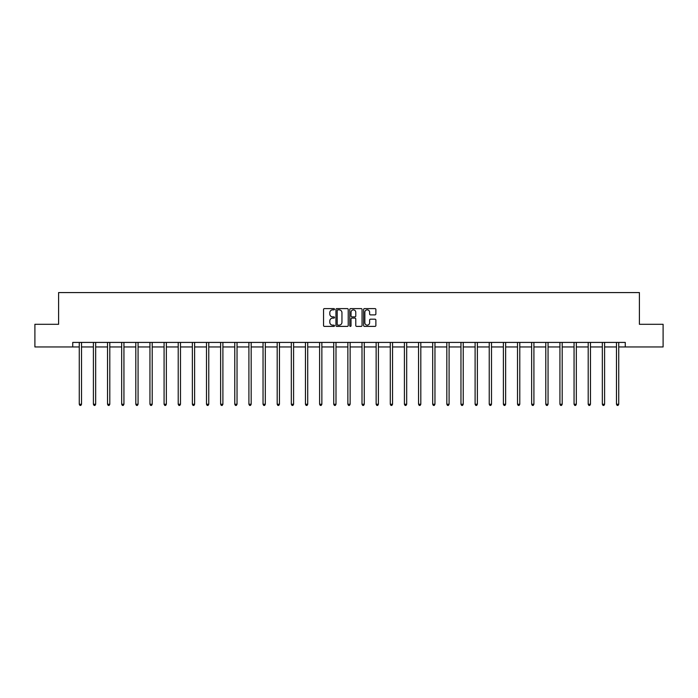 <?xml version="1.0" encoding="UTF-8"?>
<svg xmlns="http://www.w3.org/2000/svg" width="698" height="698" viewBox="0 0 698 698"><rect width="100%" height="100%" fill="white"/><g stroke="black" fill="none" stroke-linecap="round" stroke-linejoin="round"><path stroke-width="1.05" d="M334.499 309.223A0.619 0.619 0 0 0 333.88 308.603L324.43 308.603A0.89 0.89 0 0 0 323.54 309.493L323.54 325.504A0.89 0.89 0 0 0 324.43 326.394L333.88 326.394A0.619 0.619 0 0 0 334.499 325.774A0.619 0.619 0 0 0 333.88 325.146L332.658 325.146A2.844 2.844 0 0 1 329.805 322.301L329.805 320.967A2.844 2.844 0 0 1 332.658 318.122L333.88 318.122A0.619 0.619 0 0 0 334.499 317.503A0.619 0.619 0 0 0 333.88 316.875L332.658 316.875A2.844 2.844 0 0 1 329.805 314.03L329.805 312.695A2.844 2.844 0 0 1 332.658 309.851L333.88 309.851A0.619 0.619 0 0 0 334.499 309.223M375.001 314.877A0.89 0.89 0 0 0 375.882 313.987L375.882 309.493A0.89 0.89 0 0 0 375.001 308.603L364.504 308.603A0.89 0.89 0 0 0 363.614 309.493L363.614 325.504A0.89 0.89 0 0 0 364.504 326.394L375.001 326.394A0.89 0.89 0 0 0 375.882 325.504L375.882 320.077A0.89 0.89 0 0 0 375.001 319.187L370.507 319.187A0.89 0.89 0 0 0 369.617 320.077L369.617 322.773A2.382 2.382 0 0 1 367.235 325.146A2.382 2.382 0 0 1 364.853 322.773L364.853 312.233A2.382 2.382 0 0 1 367.235 309.851A2.382 2.382 0 0 1 369.617 312.233L369.617 313.987A0.89 0.89 0 0 0 370.507 314.877L375.001 314.877M72.732 346.95L34.9 346.95L34.9 324.3L58.597 324.3L58.597 292.575L639.403 292.575L639.403 324.3L663.1 324.3L663.1 346.95L625.268 346.95L625.268 342.421L72.732 342.421L72.732 346.95L79.258 346.95M348.223 309.493A0.89 0.89 0 0 0 347.334 308.603L336.837 308.603A0.89 0.89 0 0 0 335.947 309.493L335.947 325.504A0.89 0.89 0 0 0 336.837 326.394L347.334 326.394A0.89 0.89 0 0 0 348.223 325.504L348.223 309.493M350.666 308.603L361.163 308.603A0.89 0.89 0 0 1 362.053 309.493L362.053 325.504A0.89 0.89 0 0 1 361.163 326.394L356.669 326.394A0.89 0.89 0 0 1 355.779 325.504L355.779 319.012A0.89 0.89 0 0 0 354.889 318.122L351.914 318.122A0.89 0.89 0 0 0 351.024 319.012L351.024 325.774A0.619 0.619 0 0 1 350.405 326.394A0.619 0.619 0 0 1 349.777 325.774L349.777 309.493A0.89 0.89 0 0 1 350.666 308.603M81.526 346.95L93.401 346.95M95.661 346.95L107.536 346.95M109.804 346.95L121.67 346.95M123.939 346.95L135.805 346.95M138.073 346.95L149.948 346.95M152.208 346.95L164.082 346.95M166.351 346.95L178.217 346.95M180.485 346.95L192.36 346.95M194.62 346.95L206.495 346.95M208.763 346.95L220.629 346.95M222.898 346.95L234.772 346.95M237.032 346.95L248.907 346.95M251.175 346.95L263.041 346.95M265.31 346.95L277.185 346.95M279.444 346.95L291.319 346.95M293.588 346.95L305.454 346.95M307.722 346.95L319.597 346.95M321.857 346.95L333.731 346.95M336 346.95L347.866 346.95M350.134 346.95L362 346.95M364.269 346.95L376.143 346.95M378.403 346.95L390.278 346.95M392.546 346.95L404.412 346.95M406.681 346.95L418.556 346.95M420.815 346.95L432.69 346.95M434.959 346.95L446.825 346.95M449.093 346.95L460.968 346.95M463.228 346.95L475.102 346.95M477.371 346.95L489.237 346.95M491.505 346.95L503.38 346.95M505.64 346.95L517.515 346.95M519.783 346.95L531.649 346.95M533.918 346.95L545.792 346.95M548.052 346.95L559.927 346.95M562.195 346.95L574.061 346.95M576.33 346.95L588.196 346.95M590.464 346.95L602.339 346.95M604.599 346.95L616.474 346.95M618.742 346.95L625.268 346.95M337.815 309.851A0.619 0.619 0 0 0 337.195 310.47L337.195 324.526A0.619 0.619 0 0 0 337.815 325.146L339.106 325.146A2.844 2.844 0 0 0 341.95 322.301L341.95 312.695A2.844 2.844 0 0 0 339.106 309.851L337.815 309.851M355.779 312.276A2.382 2.382 0 0 0 353.406 309.895A2.382 2.382 0 0 0 351.024 312.276L351.024 315.985A0.89 0.89 0 0 0 351.914 316.875L354.889 316.875A0.89 0.89 0 0 0 355.779 315.985L355.779 312.276M81.649 342.421L81.587 342.552A0.907 0.907 0 0 0 81.526 342.893L81.526 404.247L79.258 404.247L79.258 342.893A0.907 0.907 0 0 0 79.197 342.552L79.144 342.421M81.526 404.247L80.846 405.425L79.938 405.425L79.258 404.247M95.783 342.421L95.731 342.552A0.907 0.907 0 0 0 95.661 342.893L95.661 404.247L93.401 404.247L93.401 342.893A0.907 0.907 0 0 0 93.331 342.552L93.279 342.421M95.661 404.247L94.98 405.425L94.073 405.425L93.401 404.247M109.918 342.421L109.865 342.552A0.907 0.907 0 0 0 109.804 342.893L109.804 404.247L107.536 404.247L107.536 342.893A0.907 0.907 0 0 0 107.466 342.552L107.413 342.421M109.804 404.247L109.124 405.425L108.216 405.425L107.536 404.247M124.052 342.421L124 342.552A0.907 0.907 0 0 0 123.939 342.893L123.939 404.247L121.67 404.247L121.67 342.893A0.907 0.907 0 0 0 121.609 342.552L121.557 342.421M123.939 404.247L123.258 405.425L122.351 405.425L121.67 404.247M138.195 342.421L138.143 342.552A0.907 0.907 0 0 0 138.073 342.893L138.073 404.247L135.805 404.247L135.805 342.893A0.907 0.907 0 0 0 135.744 342.552L135.691 342.421M138.073 404.247L137.393 405.425L136.485 405.425L135.805 404.247M152.33 342.421L152.277 342.552A0.907 0.907 0 0 0 152.208 342.893L152.208 404.247L149.948 404.247L149.948 342.893A0.907 0.907 0 0 0 149.878 342.552L149.826 342.421M152.208 404.247L151.536 405.425L150.628 405.425L149.948 404.247M166.464 342.421L166.412 342.552A0.907 0.907 0 0 0 166.351 342.893L166.351 404.247L164.082 404.247L164.082 342.893A0.907 0.907 0 0 0 164.021 342.552L163.96 342.421M166.351 404.247L165.67 405.425L164.763 405.425L164.082 404.247M180.608 342.421L180.555 342.552A0.907 0.907 0 0 0 180.485 342.893L180.485 404.247L178.217 404.247L178.217 342.893A0.907 0.907 0 0 0 178.156 342.552L178.103 342.421M180.485 404.247L179.805 405.425L178.897 405.425L178.217 404.247M194.742 342.421L194.69 342.552A0.907 0.907 0 0 0 194.62 342.893L194.62 404.247L192.36 404.247L192.36 342.893A0.907 0.907 0 0 0 192.29 342.552L192.238 342.421M194.62 404.247L193.948 405.425L193.041 405.425L192.36 404.247M208.877 342.421L208.824 342.552A0.907 0.907 0 0 0 208.763 342.893L208.763 404.247L206.495 404.247L206.495 342.893A0.907 0.907 0 0 0 206.434 342.552L206.372 342.421M208.763 404.247L208.083 405.425L207.175 405.425L206.495 404.247M223.02 342.421L222.967 342.552A0.907 0.907 0 0 0 222.898 342.893L222.898 404.247L220.629 404.247L220.629 342.893A0.907 0.907 0 0 0 220.568 342.552L220.516 342.421M222.898 404.247L222.217 405.425L221.31 405.425L220.629 404.247M237.154 342.421L237.102 342.552A0.907 0.907 0 0 0 237.032 342.893L237.032 404.247L234.772 404.247L234.772 342.893A0.907 0.907 0 0 0 234.703 342.552L234.65 342.421M237.032 404.247L236.352 405.425L235.453 405.425L234.772 404.247M251.289 342.421L251.236 342.552A0.907 0.907 0 0 0 251.175 342.893L251.175 404.247L248.907 404.247L248.907 342.893A0.907 0.907 0 0 0 248.837 342.552L248.785 342.421M251.175 404.247L250.495 405.425L249.587 405.425L248.907 404.247M265.432 342.421L265.371 342.552A0.907 0.907 0 0 0 265.31 342.893L265.31 404.247L263.041 404.247L263.041 342.893A0.907 0.907 0 0 0 262.98 342.552L262.928 342.421M265.31 404.247L264.629 405.425L263.722 405.425L263.041 404.247M279.566 342.421L279.514 342.552A0.907 0.907 0 0 0 279.444 342.893L279.444 404.247L277.185 404.247L277.185 342.893A0.907 0.907 0 0 0 277.115 342.552L277.062 342.421M279.444 404.247L278.764 405.425L277.865 405.425L277.185 404.247M293.701 342.421L293.649 342.552A0.907 0.907 0 0 0 293.588 342.893L293.588 404.247L291.319 404.247L291.319 342.893A0.907 0.907 0 0 0 291.249 342.552L291.197 342.421M293.588 404.247L292.907 405.425L292 405.425L291.319 404.247M307.844 342.421L307.783 342.552A0.907 0.907 0 0 0 307.722 342.893L307.722 404.247L305.454 404.247L305.454 342.893A0.907 0.907 0 0 0 305.392 342.552L305.34 342.421M307.722 404.247L307.041 405.425L306.134 405.425L305.454 404.247M321.979 342.421L321.926 342.552A0.907 0.907 0 0 0 321.857 342.893L321.857 404.247L319.597 404.247L319.597 342.893A0.907 0.907 0 0 0 319.527 342.552L319.475 342.421M321.857 404.247L321.176 405.425L320.269 405.425L319.597 404.247M336.113 342.421L336.061 342.552A0.907 0.907 0 0 0 336 342.893L336 404.247L333.731 404.247L333.731 342.893A0.907 0.907 0 0 0 333.661 342.552L333.609 342.421M336 404.247L335.319 405.425L334.412 405.425L333.731 404.247M350.248 342.421L350.195 342.552A0.907 0.907 0 0 0 350.134 342.893L350.134 404.247L347.866 404.247L347.866 342.893A0.907 0.907 0 0 0 347.805 342.552L347.752 342.421M350.134 404.247L349.454 405.425L348.546 405.425L347.866 404.247M364.391 342.421L364.339 342.552A0.907 0.907 0 0 0 364.269 342.893L364.269 404.247L362 404.247L362 342.893A0.907 0.907 0 0 0 361.939 342.552L361.887 342.421M364.269 404.247L363.588 405.425L362.681 405.425L362 404.247M378.525 342.421L378.473 342.552A0.907 0.907 0 0 0 378.403 342.893L378.403 404.247L376.143 404.247L376.143 342.893A0.907 0.907 0 0 0 376.074 342.552L376.021 342.421M378.403 404.247L377.731 405.425L376.824 405.425L376.143 404.247M392.66 342.421L392.608 342.552A0.907 0.907 0 0 0 392.546 342.893L392.546 404.247L390.278 404.247L390.278 342.893A0.907 0.907 0 0 0 390.217 342.552L390.156 342.421M392.546 404.247L391.866 405.425L390.959 405.425L390.278 404.247M406.803 342.421L406.751 342.552A0.907 0.907 0 0 0 406.681 342.893L406.681 404.247L404.412 404.247L404.412 342.893A0.907 0.907 0 0 0 404.351 342.552L404.299 342.421M406.681 404.247L406 405.425L405.093 405.425L404.412 404.247M420.938 342.421L420.885 342.552A0.907 0.907 0 0 0 420.815 342.893L420.815 404.247L418.556 404.247L418.556 342.893A0.907 0.907 0 0 0 418.486 342.552L418.434 342.421M420.815 404.247L420.135 405.425L419.236 405.425L418.556 404.247M435.072 342.421L435.02 342.552A0.907 0.907 0 0 0 434.959 342.893L434.959 404.247L432.69 404.247L432.69 342.893A0.907 0.907 0 0 0 432.629 342.552L432.568 342.421M434.959 404.247L434.278 405.425L433.371 405.425L432.69 404.247M449.215 342.421L449.163 342.552A0.907 0.907 0 0 0 449.093 342.893L449.093 404.247L446.825 404.247L446.825 342.893A0.907 0.907 0 0 0 446.764 342.552L446.711 342.421M449.093 404.247L448.413 405.425L447.505 405.425L446.825 404.247M463.35 342.421L463.298 342.552A0.907 0.907 0 0 0 463.228 342.893L463.228 404.247L460.968 404.247L460.968 342.893A0.907 0.907 0 0 0 460.898 342.552L460.846 342.421M463.228 404.247L462.547 405.425L461.648 405.425L460.968 404.247M477.484 342.421L477.432 342.552A0.907 0.907 0 0 0 477.371 342.893L477.371 404.247L475.102 404.247L475.102 342.893A0.907 0.907 0 0 0 475.033 342.552L474.98 342.421M477.371 404.247L476.69 405.425L475.783 405.425L475.102 404.247M491.628 342.421L491.567 342.552A0.907 0.907 0 0 0 491.505 342.893L491.505 404.247L489.237 404.247L489.237 342.893A0.907 0.907 0 0 0 489.176 342.552L489.124 342.421M491.505 404.247L490.825 405.425L489.917 405.425L489.237 404.247M505.762 342.421L505.71 342.552A0.907 0.907 0 0 0 505.64 342.893L505.64 404.247L503.38 404.247L503.38 342.893A0.907 0.907 0 0 0 503.31 342.552L503.258 342.421M505.64 404.247L504.959 405.425L504.052 405.425L503.38 404.247M519.897 342.421L519.844 342.552A0.907 0.907 0 0 0 519.783 342.893L519.783 404.247L517.515 404.247L517.515 342.893A0.907 0.907 0 0 0 517.445 342.552L517.393 342.421M519.783 404.247L519.103 405.425L518.195 405.425L517.515 404.247M534.04 342.421L533.979 342.552A0.907 0.907 0 0 0 533.918 342.893L533.918 404.247L531.649 404.247L531.649 342.893A0.907 0.907 0 0 0 531.588 342.552L531.536 342.421M533.918 404.247L533.237 405.425L532.33 405.425L531.649 404.247M548.174 342.421L548.122 342.552A0.907 0.907 0 0 0 548.052 342.893L548.052 404.247L545.792 404.247L545.792 342.893A0.907 0.907 0 0 0 545.723 342.552L545.67 342.421M548.052 404.247L547.372 405.425L546.464 405.425L545.792 404.247M562.309 342.421L562.256 342.552A0.907 0.907 0 0 0 562.195 342.893L562.195 404.247L559.927 404.247L559.927 342.893A0.907 0.907 0 0 0 559.857 342.552L559.805 342.421M562.195 404.247L561.515 405.425L560.607 405.425L559.927 404.247M576.443 342.421L576.391 342.552A0.907 0.907 0 0 0 576.33 342.893L576.33 404.247L574.061 404.247L574.061 342.893A0.907 0.907 0 0 0 574 342.552L573.948 342.421M576.33 404.247L575.649 405.425L574.742 405.425L574.061 404.247M590.587 342.421L590.534 342.552A0.907 0.907 0 0 0 590.464 342.893L590.464 404.247L588.196 404.247L588.196 342.893A0.907 0.907 0 0 0 588.135 342.552L588.082 342.421M590.464 404.247L589.784 405.425L588.876 405.425L588.196 404.247M604.721 342.421L604.669 342.552A0.907 0.907 0 0 0 604.599 342.893L604.599 404.247L602.339 404.247L602.339 342.893A0.907 0.907 0 0 0 602.269 342.552L602.217 342.421M604.599 404.247L603.927 405.425L603.02 405.425L602.339 404.247M618.856 342.421L618.803 342.552A0.907 0.907 0 0 0 618.742 342.893L618.742 404.247L616.474 404.247L616.474 342.893A0.907 0.907 0 0 0 616.413 342.552L616.351 342.421M618.742 404.247L618.062 405.425L617.154 405.425L616.474 404.247"/></g></svg>
